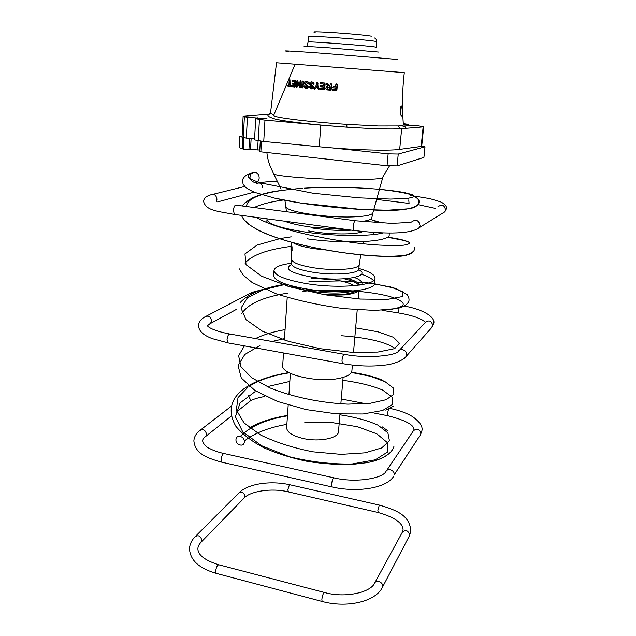 <?xml version="1.0" encoding="UTF-8"?>
<svg xmlns="http://www.w3.org/2000/svg" width="636" height="636" viewBox="0 0 636 636"><rect width="100%" height="100%" fill="white"/><g stroke="black" fill="none" stroke-linecap="round" stroke-linejoin="round"><path stroke-width="0.95" d="M402.326 110.815L401.666 105.981C400.911 105.656 400.457 107.357 400.298 111.093C400.41 113.59 400.744 115.211 401.324 115.943C402.071 116.253 402.405 114.544 402.326 110.815M403.399 125.006L418.401 125.872L423.679 126.866L421.692 146.359L399.694 149.388C388.373 151.05 352.312 149.977 319.248 146.765L262.724 141.375L254.535 139.928L255.688 118.725L267.033 118.749L247.42 117.247L246.331 138.155L242.078 137.026L243.127 116.316L244.391 116.698L243.326 137.511M255.688 118.725L263.932 119.973L320.822 125.125L319.248 146.765M404.305 72.623L276.517 62.789L270.57 112.755L273.567 115.68C275.937 117.803 310.686 121.993 346.763 124.354L378.476 125.984L398.708 125.952C402.127 125.721 403.677 125.348 403.367 124.823C402.016 106.657 402.334 89.263 404.313 72.631M290.779 86.623L291.503 86.114L290.096 85.399L289.976 79.786L289.181 80.541L288.911 85.296L287.512 85.685L287.901 86.297L290.66 86.623L291.161 86.114L289.754 85.399L289.634 79.778M288.919 85.264L288.203 85.192M294.333 83.268L292.592 83.093M294.587 87.045L295.406 86.281L295.748 81.289L295.215 80.406L292.536 80.144M294.15 85.932L292.226 85.741M299.81 87.768L300.661 87.363L301.146 81.678L300.717 80.852L300.12 80.923L299.58 85.486L297.887 81.408L297.147 80.534L296.559 81.368L296.583 87.442L297.386 82.736L299.739 87.768L300.423 86.846L300.812 81.67L300.383 80.844M296.646 87.442L297.433 86.719L297.68 83.443M299.635 84.803L297.425 80.541M302.235 88.014L303.078 87.235L303.483 81.949L303.022 81.066L302.108 81.845L301.703 87.14L302.156 88.014L302.744 87.235L303.149 81.941L302.688 81.066M306.314 87.418L304.835 85.971M307.975 84.183L308.802 83.618L308.086 81.925L306.353 81.4M306.29 88.38L307.729 88.022L308.436 86.703L305.439 83.332L306.377 82.457M310.09 86.464L309.207 87.045L311.115 88.865L312.769 88.507L313.492 87.196L310.36 83.809L311.648 82.926L313.612 84.58L313.127 82.402L311.712 81.877L310.082 82.251L309.231 83.849L312.411 87.227L311.29 87.911L310.05 86.464M313.357 84.668L314.2 84.103L313.453 82.402L311.656 81.869M311.584 88.873L313.095 88.507L313.818 87.196L310.686 83.809L311.68 82.934M318.469 89.517L319.336 88.992L317.801 85.391L317.992 83.237L317.475 82.354L316.808 82.434L316.307 85.288L314.152 88.579L314.963 89.104L316.768 86.464L318.382 89.517L319.01 88.992L317.475 85.391L317.666 83.237L317.149 82.346M314.725 89.183L316.895 86.766M323.406 85.947L320.942 85.749M323.756 89.787L324.662 89.008L325.147 83.936L324.463 83.03L320.918 82.744M323.144 88.698L320.29 88.452L319.654 88.929L320.194 89.501L324.05 89.684L324.829 83.928L324.145 83.022L320.282 82.823L320.624 83.793L323.581 84.039L323.398 85.971L320.767 85.749L320.147 86.234L320.671 86.806L323.303 87.029L323.144 88.698L320.433 88.452M329.901 86.424L326.316 83.252L327.588 86.393L326.483 86.782L325.767 88.102L326.618 89.843L330.561 90.217L331.38 84.365L330.426 83.578L329.75 86.385L326.96 83.157M330.251 90.328L331.181 89.557L331.69 84.373L331.078 83.483M335.57 86.941L333.479 86.79M335.951 90.789L336.881 90.01L337.414 84.827L336.778 83.936M335.283 89.692L332.612 89.477L331.928 89.954L332.509 90.535L336.269 90.678L337.104 84.819L336.531 83.936L335.792 84.723L335.57 86.965L333.328 86.79L332.66 87.267L333.224 87.84L335.458 88.022L335.283 89.692L332.723 89.477M401.38 125.697C407.445 127.152 407.342 128.17 401.046 128.734C390.623 129.354 372.585 128.838 346.93 127.184L320.822 125.125M423.679 126.866L401.046 128.734C399.623 128.448 398.844 127.526 398.708 125.952M403.304 123.623L408.789 124.433L403.343 124.338M270.69 113.208L269.179 114.21L243.127 116.316M247.42 117.247L244.391 116.698M254.615 138.425L246.331 138.155M408.789 124.433L408.686 125.443M346.763 124.354L346.93 127.184C316.386 125.093 285.636 121.548 275.189 119.043C267.605 116.706 265.339 114.854 271.31 113.796M292.282 84.119L294.261 84.334L294.15 85.971L291.693 85.804L291.924 86.766L294.818 86.949L295.406 81.289L294.873 80.398L291.964 80.216L292.218 81.169L294.452 81.4L294.333 83.3L292.059 83.157L292.282 84.119M304.549 85.971L304.016 86.552L305.837 88.372L307.403 88.022L308.11 86.703L305.105 83.324L306.337 82.449L308.221 84.103L307.752 81.925L306.401 81.4L304.851 81.766L304.032 83.372L307.077 86.734L306.003 87.418L304.882 85.971M311.29 87.911L309.764 86.464M329.615 89.239L327.532 88.961L327.445 87.466L329.806 87.386L329.615 89.239M329.623 89.207L327.532 88.961M327.85 88.961L327.103 88.11M327.421 88.11L328.407 87.283M240.201 436.503C234.565 435.103 234.501 443.96 240.114 444.962C245.735 446.4 245.846 437.512 240.201 436.503C250.345 426.271 266.102 419.386 287.456 415.841M244.478 440.907C254.941 432.901 269.068 427.392 286.868 424.387M304.811 422.328L332.421 422.638L357.496 426.732L376.87 433.855L387.618 442.839L387.411 452.132L375.272 459.82L352.241 463.97C332.334 464.431 311.449 462.038 289.595 456.799L261.547 445.733L242.618 431.661L235.423 416.715L240.146 402.882L255.123 391.609M267.239 386.688L289.825 381.417M342.852 380.304C358.847 382.459 372.092 385.702 382.594 390.035L392.261 397.174L392.571 404.432L382.657 410.482L363.092 413.98L336.253 413.853L306.123 409.584L277.511 401.459L254.877 390.456L241.306 378.007L238.071 365.605L244.773 354.498L259.87 345.563M271.977 341.484L284.475 338.646M341.309 335.705C367.592 337.732 385.503 341.961 395.051 348.385M241.887 313.429C248.207 303.73 263.415 296.98 287.496 293.172M302.871 291.248L311.759 290.572M314.423 290.429C343.861 288.967 374.111 292.011 390.822 296.845C408.185 302.585 407.31 306.918 388.214 309.859M245.027 263.105C252.015 254.988 267.557 249.392 291.646 246.307M407.231 254.861C401.093 258.208 358.307 256.801 315.043 247.849M254.217 207.527C260.673 204.347 270.387 201.835 283.362 199.99M254.511 182.492C260.617 183.494 260.808 172.777 254.662 172.284L251.57 173.127C248.716 177.293 249.702 180.417 254.511 182.492M339.918 414.791C355.071 417.097 367.751 420.547 377.967 425.134L387.88 432.79L389.431 440.804L381.735 447.919L365.056 452.824L341.111 454.358L313.039 451.822C293.538 448.038 276.143 442.473 260.847 435.143L244.057 422.924L236.338 409.966L238.007 397.627L248.159 386.966M249.137 386.306C259.377 379.891 272.757 375.399 289.277 372.823M351.374 372.45L370.613 376.345L385.146 381.743L393.326 387.992L393.875 394.296L386.124 399.718L370.319 403.28L347.9 404.154C321.991 403.033 292.989 397.23 270.046 387.944L251.594 377.697L240.885 366.606L238.619 355.715L244.423 345.881M255.457 338.551C263.606 334.655 273.48 331.674 285.079 329.607M355.659 327.882L378.015 331.809L393.461 337.287L399.48 343.321L394.344 348.695L377.816 352.074L351.732 352.296L320.131 348.687L288.521 341.365L262.43 331.221L245.973 319.638L241.028 308.118L247.372 297.879L263.24 289.77L286.057 284.213M308.977 281.573L339.791 280.921L368.371 282.948L390.719 286.947L403.065 291.924L402.405 296.567L387.499 299.397L359.984 299.055L324.845 294.778L289.515 286.764L261.499 276.167L246.037 264.671L244.955 253.907L257.119 245.051L279.538 238.746M387.443 237.133C399.432 238.826 407.239 240.813 409.409 242.594C409.783 243.715 407.795 244.582 403.439 245.202C397.707 245.623 389.836 245.591 379.811 245.114C342.184 243.167 278.361 230.828 256.364 217.393M246.442 206.509C247.165 197.128 265.896 191.054 302.625 188.288M304.223 188.184C335.371 186.109 380.185 187.93 404.83 192.644L412.367 194.688L414.211 196.723L407.946 198.384L390.663 199.084L359.491 197.876L313.278 193.264L259.194 182.635L250.505 178.954L248.31 176.983L248.167 175.369C247.929 174.868 250.091 173.843 254.662 172.284M288.172 405.434L286.645 427.646C286.9 432.305 292.552 435.954 303.603 438.586C319.59 442.163 338.598 438.196 338.487 431.637L339.958 414.354M283.529 352.956L282.694 365.493C280.587 374.103 315.925 382.848 337.724 378.651C346.66 376.997 351.382 374.381 351.899 370.812L352.4 365.088M327.938 295.295L344.712 294.905C352.479 294.031 357.13 292.52 358.656 290.358M242.117 136.223L239.732 136.517L239.176 147.663L243.278 149.102L259.806 150.024M361.463 221.463C367.942 220.7 371.384 219.531 371.782 217.981L372.799 213.171C371.408 215.087 365.374 216.304 354.721 216.828C328.645 218.204 286.653 212.034 286.033 206.875L285.962 206.255M382.697 177.11L382.3 177.865C379.978 178.819 372.394 179.392 359.531 179.567C327.922 180.242 276.652 176.649 273.687 173.938L273.305 173.199M292.091 286.017L293.808 287.917L290.946 285.707M311.592 278.242L334.091 279.753C343.424 281.215 350.142 283.187 354.252 285.683M292.846 286.208C297.227 288.283 303.515 289.976 311.704 291.304C329.329 293.745 343.424 293.609 353.998 290.914M291.447 263.264C280.444 264.663 274.633 267.056 274.013 270.451L273.695 275.507C274.323 280.778 285.389 285.286 306.886 289.038C338.543 294.277 375.399 290.716 374.556 283.266L375.025 278.218C374.922 274.776 369.548 271.516 358.895 268.456M274.013 270.451C274.649 275.603 285.731 280.039 307.268 283.751C338.98 288.927 375.884 285.508 375.025 278.218M291.701 259.369L291.709 259.575C292.592 262.803 300.073 265.57 314.152 267.875C334.798 271.111 359.046 269.274 359.197 264.767L358.855 268.925C359.364 273.655 334.822 275.714 313.818 272.383C299.373 269.982 291.908 267.096 291.415 263.733L291.701 259.369M291.63 242.332L291.685 246.585M291.988 246.577L291.296 246.601L291.36 250.807L291.272 246.601L291.988 246.577L292.051 247.158L292.051 250.783L291.36 250.799M267.112 218.832L267.009 219.34C267.804 224.087 281.287 228.427 307.442 232.363C335.943 236.377 370.621 236.481 383.198 232.863M286.439 211.176L286.494 211.748M382.196 222.99L372.187 219.929M306.989 238.794C345.738 244.447 390.496 241.831 389.184 234.851L389.367 232.943M373.555 280.619C371.591 278.353 367.536 276.215 361.383 274.203M358.807 285.174C356.788 282.789 351.947 280.675 344.283 278.814M355.953 290.708L352.781 292.457C346.103 294.667 336.102 295.327 322.786 294.42M260.299 141.081L259.711 151.599L260.863 151.845L387.046 165.781L388.143 153.864L398.239 154.039L425.007 146.829L421.732 146.034M387.046 165.781L397.118 165.877L398.239 154.039M397.118 165.877L423.926 157.402L425.007 146.829M239.732 136.517L245.647 138.004M247.364 138.187L254.607 138.608M331.523 147.846L388.143 153.864M291.36 247.181L292.051 247.158M291.391 250.377L292.083 250.353M290.97 245.504L291.646 245.504L290.97 245.504L290.962 247.722L290.962 245.965L291.67 245.957M291.662 245.957L290.97 245.965L290.986 246.545L291.685 246.537M290.986 246.545L291.264 249.725M291.391 244.852L291.073 245.258L291.646 245.265M351.573 230.16C340.936 230.773 329.178 230.248 316.291 228.586L311.401 227.855M308.683 230.948L316.028 232.116C334.83 234.771 357.488 234.414 362.846 231.528M264.966 120.069L263.749 141.478M396.164 59.609C398.184 59.673 398.049 59.577 395.767 59.315L323.517 53.368C293.148 51.134 278.035 50.316 288.617 51.397M308.118 42.024L308.5 36.443C306.21 35.234 367.012 39.671 375.439 41.332L376.743 41.69L376.258 47.271L374.954 46.969C366.519 45.53 305.821 41.046 308.118 42.024L307.14 45.689M378.595 52.073L329.599 47.883C307.967 46.388 300.089 46.046 305.964 46.865M273.567 115.68L295.04 64.379M371.368 36.172C367.139 35.346 349.148 33.652 333.654 32.635C316.99 31.609 310.821 31.546 315.154 32.444M257.858 117.708L257.803 118.765M259.432 119.401L258.256 140.723M401.666 128.687L399.694 149.388M423.131 127.001L421.143 146.558M437.862 206.819C441.893 203.965 444.453 204.983 445.542 209.888L444.826 211.828L441.956 213.617M410.156 195.379L429.88 198.639L440.486 201.819C444.898 203.91 446.901 206.207 446.496 208.711L444.826 211.828L415.88 229.755M262.596 187.374C261.96 183.478 259.981 182.198 256.658 183.526M216.28 201.517L216.963 199.283C216.216 194.942 214.022 193.495 210.381 194.958C206.136 196.262 203.862 198.384 203.568 201.326C205.921 210.866 217.838 211.184 234.398 214.443L235.264 214.563M355.087 220.708L236.409 205.197C234.875 204.784 233.881 206.525 233.404 210.429L234.398 214.443L354.395 230.534M355.707 220.787C354.626 220.422 353.815 222.274 353.266 226.329L353.783 230.455C380.479 233.539 409.012 235.034 419.251 227.752L420.038 225.565C418.79 220.056 415.92 218.887 411.436 222.067C407.636 222.338 397.651 223.482 388.477 223.149L355.707 220.787M376.997 199.481L409.059 203.401L408.781 199.887M399.424 350.237L425.102 322.698C428.918 319.662 431.478 320.584 432.774 325.473L431.216 328.136M398.335 312.928L398.057 308.349M254.193 292.87L250.147 293.291L206.549 316.036M208.703 324.416L210.532 323.446L211.573 320.918C210.611 316.466 208.338 315.154 204.752 316.974C200.928 319.121 198.861 321.927 198.543 325.386C198.663 328.812 200.34 331.706 203.568 334.059C205.873 335.625 206.151 336.062 211.931 338.543L228.531 343.011M344.028 354.276L230.184 334.059C228.626 333.773 227.585 335.633 227.044 339.656L227.815 342.876L342.884 363.697M404.289 306.091C421.66 308.945 435.501 316.68 433.808 323.327L432.345 326.864L406.181 356.399L406.65 354.856C407.366 350.197 400.124 347.51 398.096 351.668C394.487 355.675 367.274 358.815 344.545 354.371C343.432 354.157 342.581 356.136 341.985 360.326L342.375 363.601C357.36 366.217 371.464 366.726 384.7 365.12C396.999 363.935 406.038 357.901 406.181 356.399L404.774 357.909M386.465 470.823L413.297 430.938C416.906 427.917 419.418 428.799 420.833 433.601L420.03 435.445M387.96 415.761L387.539 413.265L388.588 408.94M248.771 402.183L249.757 401.396L250.441 399.559L248.175 395.664M204.776 437.171L205.826 436.336L206.549 434.316C205.428 429.864 203.138 428.64 199.68 430.628C196.071 433.545 194.139 436.956 193.869 440.883C195.141 453.579 206.454 457.888 221.741 462.197L222.306 462.324M333.781 477.819L224.373 453.603C222.815 453.468 221.733 455.463 221.145 459.59L221.741 462.197L332.246 487.017M389.781 408.384C398.772 410.196 406.317 412.907 412.406 416.516C419.744 421.755 422.916 426.454 421.938 430.604L420.547 434.65L394.225 474.798C394.924 470.298 387.531 467.595 385.861 471.721C382.212 478.352 356.065 483.193 334.186 477.906C333.065 477.875 332.183 480.005 331.547 484.29L331.841 486.93C357.122 492.773 386.783 488.424 393.915 475.951L393.31 476.873M374.858 582.735L402.286 532.324C405.704 529.406 408.153 530.289 409.632 534.963L409.163 536.291M378.213 512.521L377.864 510.414L379.199 505.469L379.724 505.183C396.005 510.08 409.958 515.041 410.8 531.227L409.433 535.782L382.149 587.847M288.45 491.89L287.814 489.784L289.34 485.037L290.056 484.807L379.517 505.135M243.803 498.37L244.908 496.247C243.827 492.248 241.752 491.215 238.675 493.138L195.705 536.1M200.69 542.587L201.851 540.306C200.618 535.902 198.345 534.725 195.029 536.768C191.603 540.306 189.759 544.273 189.504 548.677C190.069 560.117 198.941 568.33 216.113 573.322L216.55 573.441M324.241 592.426L218.927 564.824C217.385 564.863 216.296 566.986 215.652 571.192L216.113 573.322L322.396 601.545M324.551 592.514C323.438 592.68 322.539 594.946 321.856 599.311L322.086 601.457C346.469 608.231 375.542 601.95 382.451 587.274L382.673 586.376C383.341 582.083 375.956 579.309 374.548 583.307C370.438 592.378 345.451 598.412 324.551 592.514M257.596 149.945L258.105 140.691M304.286 288.617L311.799 290.04C322.444 291.646 332.62 292.147 342.319 291.542M359.491 285.071C358.688 282.734 354.793 280.548 347.797 278.52M361.518 284.761C363.092 282.36 360.739 279.927 354.475 277.479M291.534 264.481C283.473 268.869 290.421 273.122 312.387 277.232C342.12 282.058 372.33 276.525 358.617 269.64M293.148 242.745C296.758 245.13 304.08 247.15 315.114 248.795L326.514 250.028M374.596 234.414L372.569 232.355M284.523 221.169C290.517 223.522 299.651 225.557 311.926 227.259L348.767 229.779M377.387 222.759C376.17 221.614 373.881 220.469 370.518 219.325M242.244 148.919L242.817 137.646M243.278 149.102L243.858 137.821M248.922 149.722L249.519 138.417M250.528 149.826L251.133 138.529M260.863 151.845L261.468 141.232M401.252 105.942L401.666 105.981M376.743 41.69C376.663 39.79 375.932 38.55 374.548 37.985M255.155 192.493L274.633 198.13L301.082 203.107L361.351 209.459L387.388 210.23L409.322 208.743C414.72 207.757 418.003 205.667 419.18 202.463C419.8 200.539 417.494 198.035 412.279 194.95C404.122 192.629 393.255 190.776 379.668 189.401C403.47 191.69 422.161 194.719 418.512 204.188C413.305 209.395 398.454 211.343 373.968 210.031M281.724 190.41C261.587 192.795 248.469 197.979 242.38 205.977M241.521 215.397C247.817 231.894 294.492 245.727 344.648 252.866C372.291 256.435 394.71 257.286 406.444 255.052C411.548 253.009 414.131 251.315 414.195 249.972L414.322 247.523M409.083 242.292L404.901 240.742C405.212 240.662 395.656 238.214 387.308 237.212L403.955 240.448L409.083 242.292M291.209 236.831L279.514 238.635L291.209 236.831M239.112 268.646L243.294 275.213L252.142 282.511L276.493 293.927C297.688 300.582 320.162 305.487 343.901 308.635L375.113 310.455L397.413 308.484C403.335 307.109 407.159 304.724 408.876 301.337C409.338 298.952 408.725 296.67 407.048 294.492L395.608 288.394L374.469 283.767M368.84 283.004L361.765 282.225M285.747 284.109C273.925 286.168 271.278 287.035 264.822 288.879M264.306 289.038C253.422 292.353 245.353 296.901 240.098 302.688M385.734 410.085L393.565 406.126M383.063 380.376C374.501 376.766 363.959 374.079 351.454 372.299M288.863 372.601C250.759 378.794 218.84 396.411 235.876 426.311C242.356 434.15 251.633 441.281 263.702 447.696C277.073 453.54 291.733 458.127 307.681 461.458C323.907 463.906 338.877 464.884 352.606 464.375L366.201 462.762C380.296 460.679 390.774 453.722 392.571 449.501M377.887 459.725C386.752 456.537 392.102 452.101 393.946 446.416M387.539 430.62L382.244 426.867M251.57 173.127C246.681 174.383 243.66 176.657 242.507 179.964L243.087 184.202L245.377 187.103C247.976 189.131 251.427 190.999 255.736 192.716M278.075 198.901C303.046 204.347 340.252 208.632 368.411 209.816M261.285 194.608L251.872 198.162M245.178 202.566L242.372 205.977M243.683 219.293L248.867 224.429M256.729 229.429C263.018 232.712 270.578 235.773 279.427 238.627C294.73 243.755 319.208 249.185 340.753 252.317C378.913 258.121 410.045 257.016 412.685 252.23M287.48 415.467C272.836 417.773 260.156 421.867 249.439 427.742M277.407 181.491C270.117 181.467 264.004 181.928 259.075 182.874M254.201 192.112L217.703 201.882M244.725 186.475L213.179 194.266M435.207 208.346L418.178 204.673M263.36 289.34L251.784 292.433M229.461 333.932C211.279 330.481 206.819 325.91 207.535 325.6L210.532 323.446L236.25 309.47M360.374 299.087L358.203 298.745M425.484 322.142L421.835 319.654L416.485 317.364C411.476 315.591 405.331 314.097 398.049 312.88L381.942 310.296M413.734 430.246L413.964 429.467C413.877 424.729 405.132 420.142 387.714 415.713L373.968 413.018M223.8 453.484C218.204 452.188 213.585 450.59 209.936 448.666C206.12 447.005 203.655 444.413 202.558 440.891C202.574 439.476 203.663 437.958 205.826 436.336L231.194 416.159M365.74 403.741L341.262 399.003M264.616 396.618C260.41 397.055 252.158 399.329 249.757 401.396L236.815 411.683M231.035 406.436L200.769 429.785M402.548 531.839L403.089 529.979C403.049 523.102 394.686 517.267 378.007 512.473L288.156 491.827C271.731 487.772 250.584 491.191 244.407 497.75L201.334 541.928C199.132 544.114 197.995 546.308 197.907 548.51C197.748 554.846 204.609 560.252 218.49 564.712M289.762 484.743C271.381 480.562 248.93 483.312 239.319 492.502M288.911 394.741L290.382 373.372M284.379 340.077L287.218 297.425M287.957 286.303L288.052 284.864M382.753 177.555L372.799 213.171M389.534 165.805L382.3 177.865M291.709 259.575L291.67 250.799M362.727 243.691L363.395 241.64M266.826 222.505L267.009 219.34M359.197 264.767L360.795 254.774M352.781 292.457L354.769 290.835M266.889 152.513C267.605 160.558 270.467 167.014 270.968 167.864L273.615 173.898M273.687 173.938L281.112 189.027M286.462 211.645L284.92 200.3M292.051 250.783L291.36 250.807M290.962 250.004L290.962 249.368M290.954 248.239L290.954 247.643M353.513 352.384L357.233 309.835M358.187 298.928L358.942 290.318M340.848 403.844L343.098 377.426"/></g></svg>
